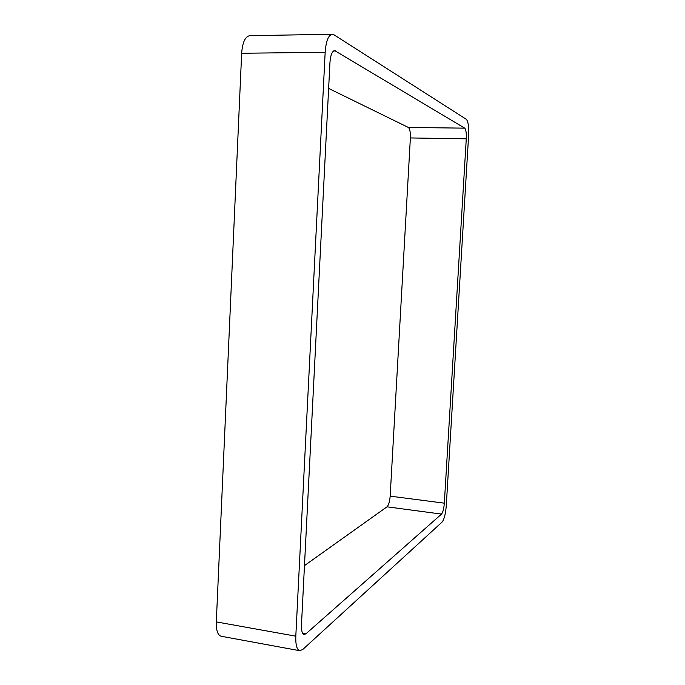 <?xml version="1.0" encoding="UTF-8"?>
<svg xmlns="http://www.w3.org/2000/svg" width="685" height="685" viewBox="0 0 685 685"><rect width="100%" height="100%" fill="white"/><g stroke="black" fill="none" stroke-linecap="round" stroke-linejoin="round"><path stroke-width="1.03" d="M325.161 52.291C326.026 41.1 328.389 35.089 332.268 34.25L333.946 34.772L466.348 119.327C468.206 121.408 468.96 126.742 468.626 135.322L446.269 505.718C445.592 513.93 444.214 519.367 442.125 522.047L302.719 649.526L299.747 650.716L221.152 636.245C217.736 635.192 216.118 630.414 216.306 621.903L241.659 53.259L325.161 52.291L295.809 636.177C295.543 644.893 296.853 649.74 299.747 650.716M332.268 34.25L249.725 35.68C245.179 36.511 242.49 42.367 241.659 53.259M466.271 138.824L444.325 503.167C443.863 508.69 442.938 512.337 441.534 514.092L305.981 633.771L304.106 634.49C302.171 633.839 301.297 630.602 301.477 624.763L329.939 62.626C330.512 55.177 332.088 51.169 334.665 50.613L464.721 128.155C465.971 129.499 466.485 133.053 466.271 138.824L410.375 137.942L390.167 496.146L444.325 503.167M304.474 565.604L387.016 506.823C388.66 505.136 389.714 501.574 390.167 496.146M328.629 88.416L408.346 127.444L464.721 128.155M410.375 137.942C410.538 132.273 409.861 128.771 408.346 127.444M216.306 621.903L295.809 636.177M387.016 506.823L441.534 514.092M302.59 633.171L305.981 633.771M333.655 50.93L335.693 50.904"/></g></svg>
